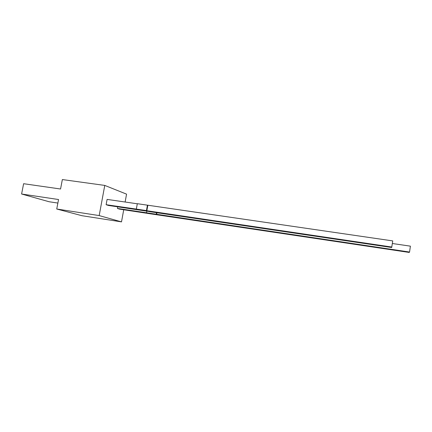 <?xml version="1.0" encoding="UTF-8"?>
<svg xmlns="http://www.w3.org/2000/svg" width="432" height="432" viewBox="0 0 432 432"><rect width="100%" height="100%" fill="white"/><g stroke="black" fill="none" stroke-linecap="round" stroke-linejoin="round"><path stroke-width="0.65" d="M375.494 247.18L376.115 247.244L375.5 247.131M377.298 247.45L377.957 247.52L377.298 247.45M379.426 247.736L378.788 247.644L379.431 247.763M382.072 248.162L381.78 248.103L382.072 248.162M384.863 248.535L385.495 248.648L384.847 248.551M156.643 214.283L117.428 208.429L119.545 209.126L149.207 213.64L409.212 252.439L409.552 252.045L156.643 214.283L156.935 212.657M385.663 248.697L386.732 248.832L385.663 248.697M382.952 248.222L382.477 248.222L382.952 248.238M381.013 247.979L381.64 248.027L381.013 247.979M379.717 247.811L380.344 247.876L379.728 247.741M378.103 247.568L378.443 247.568L378.113 247.52M376.931 247.352L376.288 247.271L376.936 247.342M374.447 247.023L375.095 247.12L374.452 246.953M373.167 246.834L373.95 246.899L373.172 246.818M123.719 209.752L121.511 221.881L81.972 215.708L56.738 209.012L58.547 199.525L21.6 194.011L23.614 183.708L60.556 189.005L62.354 179.561L104.771 185.42L126.56 194.141L125.129 202.019M409.552 252.045L410.4 246.154L392.375 243.513M156.276 214.148L156.551 212.598M146.545 212.695L146.81 211.237M117.428 208.429L117.72 206.836M21.6 194.011L49.081 201.739L57.872 203.067M121.511 221.881L99.187 215.579L104.771 185.42M149.261 211.518L108.427 205.454L106.121 204.692L107.098 199.4L137.295 203.785M99.187 215.579L56.738 209.012M149.251 211.599L391.678 247.504L392.753 240.91L137.317 203.693L136.339 209.088L146.453 210.584L147.425 205.162M391.862 247.045L146.858 210.73L147.825 205.319M146.858 210.73L146.453 210.584M106.121 204.692L136.339 209.088M377.584 247.487L377.303 247.423L377.584 247.487"/></g></svg>
